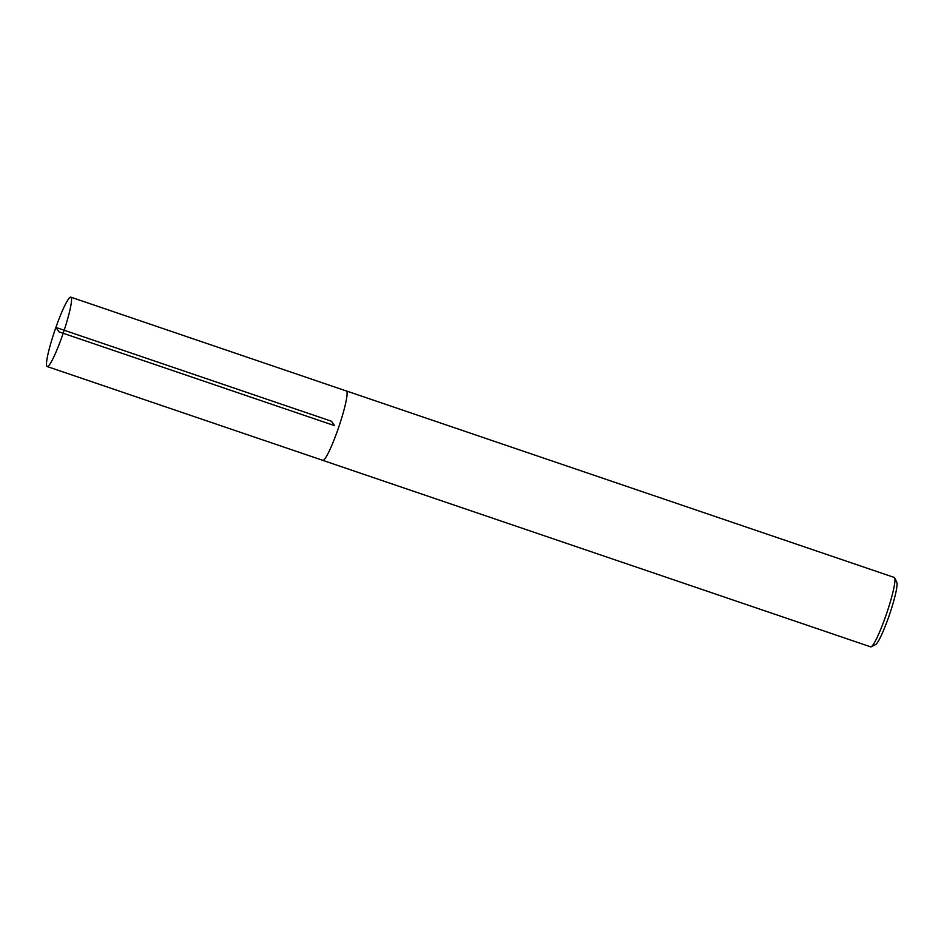<?xml version="1.0" encoding="UTF-8"?>
<svg xmlns="http://www.w3.org/2000/svg" width="944" height="944" viewBox="0 0 944 944"><rect width="100%" height="100%" fill="white"/><g stroke="black" fill="none" stroke-linecap="round" stroke-linejoin="round"><path stroke-width="1.42" d="M322.636 460.283A36.651 4.401 -71.2 0 0 322.777 460.365L870.628 646.841A36.651 4.401 -71.2 0 0 871.218 646.758L875.607 644.563A33.134 3.977 -71.2 0 0 889.519 614.544A33.134 3.977 -71.2 0 0 896.8 582.283L894.664 577.87A36.651 4.401 -71.2 0 0 894.251 577.445L346.401 390.958A36.651 4.401 -71.2 0 0 346.236 390.934M871.218 646.758A36.651 4.401 -71.2 0 0 886.605 613.565A36.651 4.401 -71.2 0 0 894.664 577.87M322.777 460.365A36.651 4.401 -71.2 0 0 338.754 427.077A36.651 4.401 -71.2 0 0 346.401 390.958M55.885 327.426A36.651 4.401 -71.2 0 0 47.2 366.555A36.651 4.401 -71.2 0 0 63.177 333.279A36.651 4.401 -71.2 0 0 70.824 297.159A36.651 4.401 -71.2 0 0 55.885 327.426M70.824 297.159L346.389 390.993A36.627 4.401 108.8 0 1 338.754 427.077A36.627 4.401 108.8 0 1 322.789 460.342L47.2 366.555M334.589 425.661L59.012 331.863L55.885 327.426L331.462 421.225L334.589 425.661"/></g></svg>
